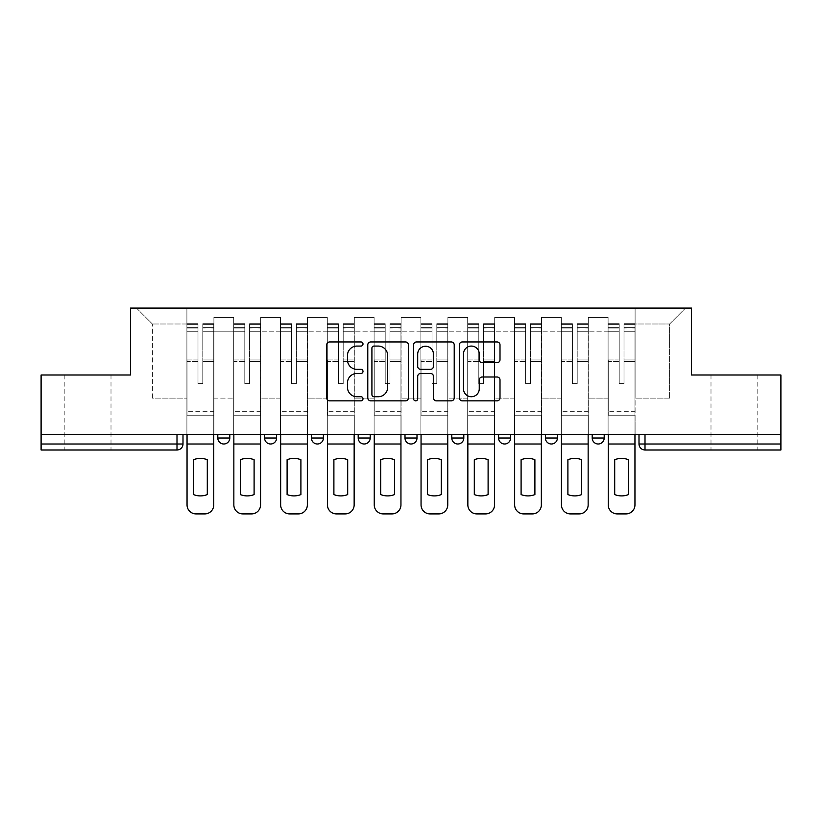 <?xml version="1.0" encoding="UTF-8"?>
<svg xmlns="http://www.w3.org/2000/svg" width="822" height="822" viewBox="0 0 822 822"><rect width="100%" height="100%" fill="white"/><g stroke="black" fill="none" stroke-linecap="round" stroke-linejoin="round"><path stroke-width="0.62" stroke-dasharray="4.11 3.08" d="M363.005 344.017A2.065 2.065 0 0 0 360.94 341.952L329.653 341.952A2.949 2.949 0 0 0 326.704 344.901L326.704 397.899A2.949 2.949 0 0 0 329.653 400.848L360.94 400.848A2.065 2.065 0 0 0 363.005 398.783A2.065 2.065 0 0 0 360.94 396.728L356.892 396.728A9.422 9.422 0 0 1 347.47 387.306L347.47 382.888A9.422 9.422 0 0 1 356.892 373.465L360.94 373.465A2.065 2.065 0 0 0 363.005 371.4A2.065 2.065 0 0 0 360.94 369.335L356.892 369.335A9.422 9.422 0 0 1 347.47 359.913L347.47 355.494A9.422 9.422 0 0 1 356.892 346.072L360.94 346.072A2.065 2.065 0 0 0 363.005 344.017M734.395 450.004L757.802 450.004L734.395 450.004M734.395 374.996L757.802 374.996L734.395 374.996M87.605 450.004L64.198 450.004L87.605 450.004M87.605 374.996L64.198 374.996L87.605 374.996M604.201 434.704L592.2 434.704L604.201 434.704L604.201 438.003A6.001 6.001 0 0 1 598.2 444.003A6.001 6.001 0 0 1 592.2 438.003L604.201 438.003M545.397 434.704L557.398 434.704L545.397 434.704L545.397 438.003A6.001 6.001 0 0 0 551.398 444.003A6.001 6.001 0 0 0 557.398 438.003L545.397 438.003M498.605 434.704L510.596 434.704L498.605 434.704M451.802 434.704L463.803 434.704L451.802 434.704M404.999 434.704L417.001 434.704L404.999 434.704L404.999 438.003L417.001 438.003M370.198 434.704L358.197 434.704L370.198 434.704L370.198 438.003A6.001 6.001 0 0 1 364.197 444.003A6.001 6.001 0 0 1 358.197 438.003L370.198 438.003M311.404 434.704L323.395 434.704L323.395 438.003L311.404 438.003L311.404 434.704L323.395 434.704M264.602 434.704L276.603 434.704L264.602 434.704L264.602 438.003L276.603 438.003A6.001 6.001 0 0 1 270.602 444.003M217.799 434.704L229.8 434.704L217.799 434.704L217.799 438.003L229.8 438.003A6.001 6.001 0 0 1 223.8 444.003M780.9 444.003L780.9 434.704L41.1 434.704L41.1 374.996L130.503 374.996L130.503 308.096L691.497 308.096L691.497 374.996L780.9 374.996L780.9 434.704L639.002 434.704L639.002 444.003A6.001 6.001 0 0 0 645.003 450.004L780.9 450.004L780.9 444.003L639.002 444.003M41.1 434.704L176.997 434.704L41.1 434.704L41.1 450.004L176.997 450.004L176.997 444.003L41.1 444.003M213.905 331.204L213.905 398.105L213.905 331.204L233.705 331.204L233.705 317.405L233.705 398.105L233.705 331.204L213.905 331.204M213.905 434.704L213.905 317.405L233.705 317.405L213.905 317.405L213.905 434.704L213.905 415.202L186.902 415.202L213.905 415.202L213.905 434.704L186.902 434.704L186.902 308.096L635.098 308.096L136.503 308.096L186.902 308.096L186.902 398.105L186.902 324.002L152.399 324.002L186.902 324.002L186.902 308.096L186.902 434.704L186.902 415.202L186.902 434.704L213.905 434.704M233.705 434.704L233.705 317.405L213.905 317.405L233.705 317.405L233.705 434.704L233.705 415.202L260.697 415.202L233.705 415.202L233.705 434.704L260.697 434.704L260.697 317.405L260.697 331.204L260.697 317.405L280.497 317.405L280.497 331.204L280.497 317.405L260.697 317.405L260.697 434.704L260.697 415.202L260.697 434.704L233.705 434.704M260.697 398.105L260.697 331.204L260.697 398.105L280.497 398.105L280.497 331.204L280.497 398.105L260.697 398.105M280.497 434.704L280.497 317.405L260.697 317.405L280.497 317.405L280.497 434.704L280.497 415.202L307.5 415.202L280.497 415.202L280.497 434.704L307.5 434.704L307.5 317.405L307.5 331.204L307.5 317.405L327.3 317.405L327.3 331.204L327.3 317.405L307.5 317.405L307.5 434.704L307.5 415.202L307.5 434.704L280.497 434.704M307.5 398.105L307.5 331.204L307.5 398.105L327.3 398.105L327.3 331.204L327.3 398.105L307.5 398.105M327.3 434.704L327.3 317.405L307.5 317.405L327.3 317.405L327.3 434.704L327.3 415.202L354.303 415.202L327.3 415.202L327.3 434.704L354.303 434.704L354.303 317.405L354.303 331.204L354.303 317.405L374.102 317.405L374.102 331.204L374.102 317.405L354.303 317.405L354.303 434.704L354.303 415.202L354.303 434.704L327.3 434.704M354.303 398.105L354.303 331.204L354.303 398.105L374.102 398.105L374.102 331.204L374.102 398.105L354.303 398.105M374.102 434.704L374.102 317.405L354.303 317.405L374.102 317.405L374.102 434.704L374.102 415.202L401.095 415.202L374.102 415.202L374.102 434.704L401.095 434.704L401.095 317.405L401.095 331.204L401.095 317.405L420.905 317.405L420.905 331.204L420.905 317.405L401.095 317.405L401.095 434.704L401.095 415.202L401.095 434.704L374.102 434.704M401.095 398.105L401.095 331.204L401.095 398.105L420.905 398.105L420.905 331.204L420.905 398.105L401.095 398.105M420.905 434.704L420.905 317.405L401.095 317.405L420.905 317.405L420.905 434.704L420.905 415.202L447.898 415.202L420.905 415.202L420.905 434.704L447.898 434.704L447.898 317.405L447.898 331.204L447.898 317.405L467.697 317.405L467.697 331.204L467.697 317.405L447.898 317.405L447.898 434.704L447.898 415.202L447.898 434.704L420.905 434.704M447.898 398.105L447.898 331.204L447.898 398.105L467.697 398.105L467.697 331.204L467.697 398.105L447.898 398.105M467.697 434.704L467.697 317.405L447.898 317.405L467.697 317.405L467.697 434.704L467.697 415.202L494.7 415.202L467.697 415.202L467.697 434.704L494.7 434.704L494.7 317.405L494.7 331.204L494.7 317.405L514.5 317.405L514.5 331.204L514.5 317.405L494.7 317.405L494.7 434.704L494.7 415.202L494.7 434.704L467.697 434.704M494.7 398.105L494.7 331.204L494.7 398.105L514.5 398.105L514.5 331.204L514.5 398.105L494.7 398.105M514.5 434.704L514.5 317.405L494.7 317.405L514.5 317.405L514.5 434.704L514.5 415.202L541.503 415.202L514.5 415.202L514.5 434.704L541.503 434.704L541.503 317.405L541.503 331.204L541.503 317.405L561.303 317.405L561.303 331.204L561.303 317.405L541.503 317.405L541.503 434.704L541.503 415.202L541.503 434.704L514.5 434.704M541.503 398.105L541.503 331.204L541.503 398.105L561.303 398.105L561.303 331.204L561.303 398.105L541.503 398.105M561.303 434.704L561.303 317.405L541.503 317.405L561.303 317.405L561.303 434.704L561.303 415.202L588.295 415.202L561.303 415.202L561.303 434.704L588.295 434.704L588.295 317.405L588.295 331.204L588.295 317.405L608.095 317.405L608.095 331.204L608.095 317.405L588.295 317.405L588.295 434.704L588.295 415.202L588.295 434.704L561.303 434.704M588.295 398.105L588.295 331.204L588.295 398.105L608.095 398.105L608.095 331.204L608.095 398.105L588.295 398.105M608.095 434.704L608.095 317.405L588.295 317.405L608.095 317.405L608.095 434.704L608.095 415.202L635.098 415.202L608.095 415.202L608.095 434.704L635.098 434.704L635.098 308.096L685.497 308.096L635.098 308.096L635.098 324.002L669.601 324.002L635.098 324.002L635.098 398.105L635.098 308.096L635.098 434.704L608.095 434.704L635.098 434.704L635.098 415.202L635.098 434.704L608.095 434.704M213.905 398.105L233.705 398.105L213.905 398.105M152.399 398.105L152.399 324.002L152.399 398.105L186.902 398.105L152.399 398.105M669.601 398.105L669.601 324.002L685.497 308.096L669.601 324.002L669.601 398.105L635.098 398.105L669.601 398.105M780.9 434.704L639.002 434.704M176.997 434.704L182.998 434.704L176.997 434.704L176.997 444.003L182.998 444.003M463.803 438.003L451.802 438.003A6.001 6.001 0 0 0 457.803 444.003M510.596 438.003A6.001 6.001 0 0 1 504.595 444.003A6.001 6.001 0 0 1 498.605 438.003L510.596 438.003M136.503 308.096L152.399 324.002L136.503 308.096M408.421 397.899L408.421 344.901A2.949 2.949 0 0 0 405.482 341.952L370.732 341.952A2.949 2.949 0 0 0 367.783 344.901L367.783 397.899A2.949 2.949 0 0 0 370.732 400.848L405.482 400.848A2.949 2.949 0 0 0 408.421 397.899M373.969 346.072A2.065 2.065 0 0 0 371.914 348.138L371.914 394.663A2.065 2.065 0 0 0 373.969 396.728L378.243 396.728A9.422 9.422 0 0 0 387.665 387.306L387.665 355.494A9.422 9.422 0 0 0 378.243 346.072L373.969 346.072M416.518 341.952L451.268 341.952A2.949 2.949 0 0 1 454.217 344.901L454.217 397.899A2.949 2.949 0 0 1 451.268 400.848L436.4 400.848A2.949 2.949 0 0 1 433.451 397.899L433.451 376.404A2.949 2.949 0 0 0 430.512 373.465L420.648 373.465A2.949 2.949 0 0 0 417.699 376.404L417.699 398.783A2.065 2.065 0 0 1 415.634 400.848A2.065 2.065 0 0 1 413.579 398.783L413.579 344.901A2.949 2.949 0 0 1 416.518 341.952M433.451 354.097A7.881 7.881 0 0 0 425.58 346.226A7.881 7.881 0 0 0 417.699 354.097L417.699 366.396A2.949 2.949 0 0 0 420.648 369.335L430.512 369.335A2.949 2.949 0 0 0 433.451 366.396L433.451 354.097M482.185 362.718L497.063 362.718A2.949 2.949 0 0 0 500.002 359.769L500.002 344.901A2.949 2.949 0 0 0 497.063 341.952L462.313 341.952A2.949 2.949 0 0 0 459.364 344.901L459.364 397.899A2.949 2.949 0 0 0 462.313 400.848L497.063 400.848A2.949 2.949 0 0 0 500.002 397.899L500.002 379.939A2.949 2.949 0 0 0 497.063 377L482.185 377A2.949 2.949 0 0 0 479.247 379.939L479.247 388.847A7.881 7.881 0 0 1 471.366 396.728A7.881 7.881 0 0 1 463.485 388.847L463.485 353.953A7.881 7.881 0 0 1 471.366 346.072A7.881 7.881 0 0 1 479.247 353.953L479.247 359.769A2.949 2.949 0 0 0 482.185 362.718M213.751 434.704L213.751 327.598L202.798 328.009L202.798 345.6L202.798 323.704L202.798 383.699L197.999 383.699L197.999 327.598L197.999 359.954L187.046 359.954L187.046 415.202L187.046 359.954L197.999 359.954L197.999 323.704L197.999 361.639L187.046 361.639L187.046 411.298L187.046 361.639L197.999 361.639L197.999 323.704L197.999 383.699L202.798 383.699L202.798 327.598L213.751 328.009L213.751 345.6L213.751 323.704L213.751 504.903A9.001 9.001 -30.3 0 1 204.75 513.904L196.047 513.904A9.001 9.001 149.7 0 1 187.046 504.903L187.046 434.704M213.751 361.639L202.798 361.639L202.798 383.699L202.798 361.639L213.751 361.639L213.751 411.298L187.046 411.298L213.751 411.298L213.751 361.639M187.046 327.855L197.999 327.855L187.046 327.855M207.298 494.577A18.598 18.598 -30.3 0 1 193.499 494.577L193.499 459.724A18.598 18.598 149.7 0 1 207.298 459.724L207.298 494.577M187.046 324.228L187.046 323.704L187.046 324.228L197.999 324.228L187.046 324.228M197.999 361.639L197.999 383.699L197.999 361.639M202.798 383.699L197.999 383.699L197.999 331.276L187.046 331.276L197.999 331.276L187.046 331.276L197.999 331.276L197.999 383.699L202.798 383.699L202.798 331.276L202.798 383.699L197.999 383.699L202.798 383.699L202.798 359.954L202.798 383.699L197.999 383.699L197.999 359.954L197.999 383.699L202.798 383.699M213.751 444.003L213.751 331.276L213.751 444.003L187.046 444.003M213.751 359.954L202.798 359.954L213.751 359.954L213.751 415.202L187.046 415.202L213.751 415.202L213.751 359.954M260.553 434.704L260.553 327.598L249.6 328.009L249.6 345.6L249.6 323.704L249.6 383.699L244.802 383.699L244.802 327.598L244.802 359.954L233.849 359.954L233.849 415.202L233.849 359.954L244.802 359.954L244.802 323.704L244.802 361.639L233.849 361.639L233.849 411.298L233.849 361.639L244.802 361.639L244.802 323.704L244.802 383.699L249.6 383.699L249.6 327.598L260.553 328.009L260.553 345.6L260.553 323.704L260.553 504.903A9.001 9.001 -30.3 0 1 251.553 513.904L242.85 513.904A9.001 9.001 149.7 0 1 233.849 504.903L233.849 434.704M260.553 361.639L249.6 361.639L249.6 383.699L249.6 361.639L260.553 361.639L260.553 411.298L233.849 411.298L260.553 411.298L260.553 361.639M233.849 327.855L244.802 327.855L233.849 327.855M254.101 494.577A18.598 18.598 -30.3 0 1 240.301 494.577L240.301 459.724A18.598 18.598 149.7 0 1 254.101 459.724L254.101 494.577M233.849 324.228L233.849 323.704L233.849 324.228L244.802 324.228L233.849 324.228M244.802 361.639L244.802 383.699L244.802 361.639M249.6 383.699L244.802 383.699L244.802 331.276L233.849 331.276L244.802 331.276L233.849 331.276L244.802 331.276L244.802 383.699L249.6 383.699L249.6 331.276L249.6 383.699L244.802 383.699L249.6 383.699L249.6 359.954L249.6 383.699L244.802 383.699L244.802 359.954L244.802 383.699L249.6 383.699M260.553 444.003L260.553 331.276L260.553 444.003L233.849 444.003M260.553 359.954L249.6 359.954L260.553 359.954L260.553 415.202L233.849 415.202L260.553 415.202L260.553 359.954M307.346 434.704L307.346 327.598L296.403 328.009L296.403 345.6L296.403 323.704L296.403 383.699L291.605 383.699L291.605 327.598L291.605 359.954L280.651 359.954L280.651 415.202L280.651 359.954L291.605 359.954L291.605 323.704L291.605 361.639L280.651 361.639L280.651 411.298L280.651 361.639L291.605 361.639L291.605 323.704L291.605 383.699L296.403 383.699L296.403 327.598L307.346 328.009L307.346 345.6L307.346 323.704L307.346 504.903A9.001 9.001 -30.3 0 1 298.345 513.904L289.652 513.904A9.001 9.001 149.7 0 1 280.651 504.903L280.651 434.704M307.346 361.639L296.403 361.639L296.403 383.699L296.403 361.639L307.346 361.639L307.346 411.298L280.651 411.298L307.346 411.298L307.346 361.639M280.651 327.855L291.605 327.855L280.651 327.855M300.903 494.577A18.598 18.598 -30.3 0 1 287.104 494.577L287.104 459.724A18.598 18.598 149.7 0 1 300.903 459.724L300.903 494.577M280.651 324.228L280.651 323.704L280.651 324.228L291.605 324.228L280.651 324.228M291.605 361.639L291.605 383.699L291.605 361.639M296.403 383.699L291.605 383.699L291.605 331.276L280.651 331.276L291.605 331.276L280.651 331.276L291.605 331.276L291.605 383.699L296.403 383.699L296.403 331.276L296.403 383.699L291.605 383.699L296.403 383.699L296.403 359.954L296.403 383.699L291.605 383.699L291.605 359.954L291.605 383.699L296.403 383.699M307.346 444.003L307.346 331.276L307.346 444.003L280.651 444.003M307.346 359.954L296.403 359.954L307.346 359.954L307.346 415.202L280.651 415.202L307.346 415.202L307.346 359.954M354.148 434.704L354.148 327.598L343.195 328.009L343.195 345.6L343.195 323.704L343.195 383.699L338.397 383.699L338.397 327.598L338.397 359.954L327.454 359.954L327.454 415.202L327.454 359.954L338.397 359.954L338.397 323.704L338.397 361.639L327.454 361.639L327.454 411.298L327.454 361.639L338.397 361.639L338.397 323.704L338.397 383.699L343.195 383.699L343.195 327.598L354.148 328.009L354.148 345.6L354.148 323.704L354.148 504.903A9.001 9.001 -30.3 0 1 345.148 513.904L336.455 513.904A9.001 9.001 149.7 0 1 327.454 504.903L327.454 434.704M354.148 361.639L343.195 361.639L343.195 383.699L343.195 361.639L354.148 361.639L354.148 411.298L327.454 411.298L354.148 411.298L354.148 361.639M327.454 327.855L338.397 327.855L327.454 327.855M347.696 494.577A18.598 18.598 -30.3 0 1 333.896 494.577L333.896 459.724A18.598 18.598 149.7 0 1 347.696 459.724L347.696 494.577M327.454 324.228L327.454 323.704L327.454 324.228L338.397 324.228L327.454 324.228M338.397 361.639L338.397 383.699L338.397 361.639M343.195 383.699L338.397 383.699L338.397 331.276L327.454 331.276L338.397 331.276L327.454 331.276L338.397 331.276L338.397 383.699L343.195 383.699L343.195 331.276L343.195 383.699L338.397 383.699L343.195 383.699L343.195 359.954L343.195 383.699L338.397 383.699L338.397 359.954L338.397 383.699L343.195 383.699M354.148 444.003L354.148 331.276L354.148 444.003L327.454 444.003M354.148 359.954L343.195 359.954L354.148 359.954L354.148 415.202L327.454 415.202L354.148 415.202L354.148 359.954M400.951 434.704L400.951 327.598L389.998 328.009L389.998 345.6L389.998 323.704L389.998 383.699L385.199 383.699L385.199 327.598L385.199 359.954L374.246 359.954L374.246 415.202L374.246 359.954L385.199 359.954L385.199 323.704L385.199 361.639L374.246 361.639L374.246 411.298L374.246 361.639L385.199 361.639L385.199 323.704L385.199 383.699L389.998 383.699L389.998 327.598L400.951 328.009L400.951 345.6L400.951 323.704L400.951 504.903A9.001 9.001 -30.3 0 1 391.95 513.904L383.247 513.904A9.001 9.001 149.7 0 1 374.246 504.903L374.246 434.704M400.951 361.639L389.998 361.639L389.998 383.699L389.998 361.639L400.951 361.639L400.951 411.298L374.246 411.298L400.951 411.298L400.951 361.639M374.246 327.855L385.199 327.855L374.246 327.855M394.498 494.577A18.598 18.598 -30.3 0 1 380.699 494.577L380.699 459.724A18.598 18.598 149.7 0 1 394.498 459.724L394.498 494.577M374.246 324.228L374.246 323.704L374.246 324.228L385.199 324.228L374.246 324.228M385.199 361.639L385.199 383.699L385.199 361.639M389.998 383.699L385.199 383.699L385.199 331.276L374.246 331.276L385.199 331.276L374.246 331.276L385.199 331.276L385.199 383.699L389.998 383.699L389.998 331.276L389.998 383.699L385.199 383.699L389.998 383.699L389.998 359.954L389.998 383.699L385.199 383.699L385.199 359.954L385.199 383.699L389.998 383.699M400.951 444.003L400.951 331.276L400.951 444.003L374.246 444.003M400.951 359.954L389.998 359.954L400.951 359.954L400.951 415.202L374.246 415.202L400.951 415.202L400.951 359.954M447.754 434.704L447.754 327.598L436.801 328.009L436.801 345.6L436.801 323.704L436.801 383.699L432.002 383.699L432.002 327.598L432.002 359.954L421.049 359.954L421.049 415.202L421.049 359.954L432.002 359.954L432.002 323.704L432.002 361.639L421.049 361.639L421.049 411.298L421.049 361.639L432.002 361.639L432.002 323.704L432.002 383.699L436.801 383.699L436.801 327.598L447.754 328.009L447.754 345.6L447.754 323.704L447.754 504.903A9.001 9.001 -30.3 0 1 438.753 513.904L430.05 513.904A9.001 9.001 149.7 0 1 421.049 504.903L421.049 434.704M447.754 361.639L436.801 361.639L436.801 383.699L436.801 361.639L447.754 361.639L447.754 411.298L421.049 411.298L447.754 411.298L447.754 361.639M421.049 327.855L432.002 327.855L421.049 327.855M441.301 494.577A18.598 18.598 -30.3 0 1 427.502 494.577L427.502 459.724A18.598 18.598 149.7 0 1 441.301 459.724L441.301 494.577M421.049 324.228L421.049 323.704L421.049 324.228L432.002 324.228L421.049 324.228M432.002 361.639L432.002 383.699L432.002 361.639M436.801 383.699L432.002 383.699L432.002 331.276L421.049 331.276L432.002 331.276L421.049 331.276L432.002 331.276L432.002 383.699L436.801 383.699L436.801 331.276L436.801 383.699L432.002 383.699L436.801 383.699L436.801 359.954L436.801 383.699L432.002 383.699L432.002 359.954L432.002 383.699L436.801 383.699M447.754 444.003L447.754 331.276L447.754 444.003L421.049 444.003M447.754 359.954L436.801 359.954L447.754 359.954L447.754 415.202L421.049 415.202L447.754 415.202L447.754 359.954M494.546 434.704L494.546 327.598L483.603 328.009L483.603 345.6L483.603 323.704L483.603 383.699L478.805 383.699L478.805 327.598L478.805 359.954L467.852 359.954L467.852 415.202L467.852 359.954L478.805 359.954L478.805 323.704L478.805 361.639L467.852 361.639L467.852 411.298L467.852 361.639L478.805 361.639L478.805 323.704L478.805 383.699L483.603 383.699L483.603 327.598L494.546 328.009L494.546 345.6L494.546 323.704L494.546 504.903A9.001 9.001 -30.3 0 1 485.545 513.904L476.852 513.904A9.001 9.001 149.7 0 1 467.852 504.903L467.852 434.704M494.546 361.639L483.603 361.639L483.603 383.699L483.603 361.639L494.546 361.639L494.546 411.298L467.852 411.298L494.546 411.298L494.546 361.639M467.852 327.855L478.805 327.855L467.852 327.855M488.104 494.577A18.598 18.598 -30.3 0 1 474.304 494.577L474.304 459.724A18.598 18.598 149.7 0 1 488.104 459.724L488.104 494.577M467.852 324.228L467.852 323.704L467.852 324.228L478.805 324.228L467.852 324.228M478.805 361.639L478.805 383.699L478.805 361.639M483.603 383.699L478.805 383.699L478.805 331.276L467.852 331.276L478.805 331.276L467.852 331.276L478.805 331.276L478.805 383.699L483.603 383.699L483.603 331.276L483.603 383.699L478.805 383.699L483.603 383.699L483.603 359.954L483.603 383.699L478.805 383.699L478.805 359.954L478.805 383.699L483.603 383.699M494.546 444.003L494.546 331.276L494.546 444.003L467.852 444.003M494.546 359.954L483.603 359.954L494.546 359.954L494.546 415.202L467.852 415.202L494.546 415.202L494.546 359.954M541.349 434.704L541.349 327.598L530.396 328.009L530.396 345.6L530.396 323.704L530.396 383.699L525.597 383.699L525.597 327.598L525.597 359.954L514.654 359.954L514.654 415.202L514.654 359.954L525.597 359.954L525.597 323.704L525.597 361.639L514.654 361.639L514.654 411.298L514.654 361.639L525.597 361.639L525.597 323.704L525.597 383.699L530.396 383.699L530.396 327.598L541.349 328.009L541.349 345.6L541.349 323.704L541.349 504.903A9.001 9.001 -30.3 0 1 532.348 513.904L523.655 513.904A9.001 9.001 149.7 0 1 514.654 504.903L514.654 434.704M541.349 361.639L530.396 361.639L530.396 383.699L530.396 361.639L541.349 361.639L541.349 411.298L514.654 411.298L541.349 411.298L541.349 361.639M514.654 327.855L525.597 327.855L514.654 327.855M534.896 494.577A18.598 18.598 -30.3 0 1 521.097 494.577L521.097 459.724A18.598 18.598 149.7 0 1 534.896 459.724L534.896 494.577M514.654 324.228L514.654 323.704L514.654 324.228L525.597 324.228L514.654 324.228M525.597 361.639L525.597 383.699L525.597 361.639M530.396 383.699L525.597 383.699L525.597 331.276L514.654 331.276L525.597 331.276L514.654 331.276L525.597 331.276L525.597 383.699L530.396 383.699L530.396 331.276L530.396 383.699L525.597 383.699L530.396 383.699L530.396 359.954L530.396 383.699L525.597 383.699L525.597 359.954L525.597 383.699L530.396 383.699M541.349 444.003L541.349 331.276L541.349 444.003L514.654 444.003M541.349 359.954L530.396 359.954L541.349 359.954L541.349 415.202L514.654 415.202L541.349 415.202L541.349 359.954M588.151 434.704L588.151 327.598L577.198 328.009L577.198 345.6L577.198 323.704L577.198 383.699L572.4 383.699L572.4 327.598L572.4 359.954L561.447 359.954L561.447 415.202L561.447 359.954L572.4 359.954L572.4 323.704L572.4 361.639L561.447 361.639L561.447 411.298L561.447 361.639L572.4 361.639L572.4 323.704L572.4 383.699L577.198 383.699L577.198 327.598L588.151 328.009L588.151 345.6L588.151 323.704L588.151 504.903A9.001 9.001 -30.3 0 1 579.15 513.904L570.447 513.904A9.001 9.001 149.7 0 1 561.447 504.903L561.447 434.704M588.151 361.639L577.198 361.639L577.198 383.699L577.198 361.639L588.151 361.639L588.151 411.298L561.447 411.298L588.151 411.298L588.151 361.639M561.447 327.855L572.4 327.855L561.447 327.855M581.699 494.577A18.598 18.598 -30.3 0 1 567.899 494.577L567.899 459.724A18.598 18.598 149.7 0 1 581.699 459.724L581.699 494.577M561.447 324.228L561.447 323.704L561.447 324.228L572.4 324.228L561.447 324.228M572.4 361.639L572.4 383.699L572.4 361.639M577.198 383.699L572.4 383.699L572.4 331.276L561.447 331.276L572.4 331.276L561.447 331.276L572.4 331.276L572.4 383.699L577.198 383.699L577.198 331.276L577.198 383.699L572.4 383.699L577.198 383.699L577.198 359.954L577.198 383.699L572.4 383.699L572.4 359.954L572.4 383.699L577.198 383.699M588.151 444.003L588.151 331.276L588.151 444.003L561.447 444.003M588.151 359.954L577.198 359.954L588.151 359.954L588.151 415.202L561.447 415.202L588.151 415.202L588.151 359.954M634.954 434.704L634.954 327.598L624.001 328.009L624.001 345.6L624.001 323.704L624.001 383.699L619.202 383.699L619.202 327.598L619.202 359.954L608.249 359.954L608.249 415.202L608.249 359.954L619.202 359.954L619.202 323.704L619.202 361.639L608.249 361.639L608.249 411.298L608.249 361.639L619.202 361.639L619.202 323.704L619.202 383.699L624.001 383.699L624.001 327.598L634.954 328.009L634.954 345.6L634.954 323.704L634.954 504.903A9.001 9.001 -30.3 0 1 625.953 513.904L617.25 513.904A9.001 9.001 149.7 0 1 608.249 504.903L608.249 434.704M634.954 361.639L624.001 361.639L624.001 383.699L624.001 361.639L634.954 361.639L634.954 411.298L608.249 411.298L634.954 411.298L634.954 361.639M608.249 327.855L619.202 327.855L608.249 327.855M628.501 494.577A18.598 18.598 -30.3 0 1 614.702 494.577L614.702 459.724A18.598 18.598 149.7 0 1 628.501 459.724L628.501 494.577M608.249 324.228L608.249 323.704L608.249 324.228L619.202 324.228L608.249 324.228M619.202 361.639L619.202 383.699L619.202 361.639M624.001 383.699L619.202 383.699L619.202 331.276L608.249 331.276L619.202 331.276L608.249 331.276L619.202 331.276L619.202 383.699L624.001 383.699L624.001 331.276L624.001 383.699L619.202 383.699L624.001 383.699L624.001 359.954L624.001 383.699L619.202 383.699L619.202 359.954L619.202 383.699L624.001 383.699M634.954 444.003L634.954 331.276L634.954 444.003L608.249 444.003M634.954 359.954L624.001 359.954L634.954 359.954L634.954 415.202L608.249 415.202L634.954 415.202L634.954 359.954M608.095 331.204L588.295 331.204L608.095 331.204M561.303 331.204L541.503 331.204L561.303 331.204M514.5 331.204L494.7 331.204L514.5 331.204M467.697 331.204L447.898 331.204L467.697 331.204M420.905 331.204L401.095 331.204L420.905 331.204M374.102 331.204L354.303 331.204L374.102 331.204M327.3 331.204L307.5 331.204L327.3 331.204M280.497 331.204L260.697 331.204L280.497 331.204M645.003 434.704L645.003 450.004M197.999 328.009L187.046 328.009L197.999 328.009M213.751 324.228L202.798 324.228L213.751 324.228M213.751 331.276L202.798 331.276L213.751 331.276M197.999 324.382L187.046 324.382L197.999 324.382M213.751 324.382L202.798 324.382L213.751 324.382M213.751 327.855L202.798 327.855L213.751 327.855M244.802 328.009L233.849 328.009L244.802 328.009M260.553 324.228L249.6 324.228L260.553 324.228M260.553 331.276L249.6 331.276L260.553 331.276M244.802 324.382L233.849 324.382L244.802 324.382M260.553 324.382L249.6 324.382L260.553 324.382M260.553 327.855L249.6 327.855L260.553 327.855M291.605 328.009L280.651 328.009L291.605 328.009M307.346 324.228L296.403 324.228L307.346 324.228M307.346 331.276L296.403 331.276L307.346 331.276M291.605 324.382L280.651 324.382L291.605 324.382M307.346 324.382L296.403 324.382L307.346 324.382M307.346 327.855L296.403 327.855L307.346 327.855M338.397 328.009L327.454 328.009L338.397 328.009M354.148 324.228L343.195 324.228L354.148 324.228M354.148 331.276L343.195 331.276L354.148 331.276M338.397 324.382L327.454 324.382L338.397 324.382M354.148 324.382L343.195 324.382L354.148 324.382M354.148 327.855L343.195 327.855L354.148 327.855M385.199 328.009L374.246 328.009L385.199 328.009M400.951 324.228L389.998 324.228L400.951 324.228M400.951 331.276L389.998 331.276L400.951 331.276M385.199 324.382L374.246 324.382L385.199 324.382M400.951 324.382L389.998 324.382L400.951 324.382M400.951 327.855L389.998 327.855L400.951 327.855M432.002 328.009L421.049 328.009L432.002 328.009M447.754 324.228L436.801 324.228L447.754 324.228M447.754 331.276L436.801 331.276L447.754 331.276M432.002 324.382L421.049 324.382L432.002 324.382M447.754 324.382L436.801 324.382L447.754 324.382M447.754 327.855L436.801 327.855L447.754 327.855M478.805 328.009L467.852 328.009L478.805 328.009M494.546 324.228L483.603 324.228L494.546 324.228M494.546 331.276L483.603 331.276L494.546 331.276M478.805 324.382L467.852 324.382L478.805 324.382M494.546 324.382L483.603 324.382L494.546 324.382M494.546 327.855L483.603 327.855L494.546 327.855M525.597 328.009L514.654 328.009L525.597 328.009M541.349 324.228L530.396 324.228L541.349 324.228M541.349 331.276L530.396 331.276L541.349 331.276M525.597 324.382L514.654 324.382L525.597 324.382M541.349 324.382L530.396 324.382L541.349 324.382M541.349 327.855L530.396 327.855L541.349 327.855M572.4 328.009L561.447 328.009L572.4 328.009M588.151 324.228L577.198 324.228L588.151 324.228M588.151 331.276L577.198 331.276L588.151 331.276M572.4 324.382L561.447 324.382L572.4 324.382M588.151 324.382L577.198 324.382L588.151 324.382M588.151 327.855L577.198 327.855L588.151 327.855M619.202 328.009L608.249 328.009L619.202 328.009M634.954 324.228L624.001 324.228L634.954 324.228M634.954 331.276L624.001 331.276L634.954 331.276M619.202 324.382L608.249 324.382L619.202 324.382M634.954 324.382L624.001 324.382L634.954 324.382M634.954 327.855L624.001 327.855L634.954 327.855M710.999 374.996L710.999 450.004M64.198 374.996L64.198 450.004M111.001 374.996L111.001 450.004M757.802 374.996L757.802 450.004M213.751 323.704L202.798 323.704L213.751 323.704M197.999 327.598L187.046 327.598L197.999 327.598M197.999 323.704L187.046 323.704L197.999 323.704M213.751 327.598L202.798 327.598L213.751 327.598M260.553 323.704L249.6 323.704L260.553 323.704M244.802 327.598L233.849 327.598L244.802 327.598M244.802 323.704L233.849 323.704L244.802 323.704M260.553 327.598L249.6 327.598L260.553 327.598M307.346 323.704L296.403 323.704L307.346 323.704M291.605 327.598L280.651 327.598L291.605 327.598M291.605 323.704L280.651 323.704L291.605 323.704M307.346 327.598L296.403 327.598L307.346 327.598M354.148 323.704L343.195 323.704L354.148 323.704M338.397 327.598L327.454 327.598L338.397 327.598M338.397 323.704L327.454 323.704L338.397 323.704M354.148 327.598L343.195 327.598L354.148 327.598M400.951 323.704L389.998 323.704L400.951 323.704M385.199 327.598L374.246 327.598L385.199 327.598M385.199 323.704L374.246 323.704L385.199 323.704M400.951 327.598L389.998 327.598L400.951 327.598M447.754 323.704L436.801 323.704L447.754 323.704M432.002 327.598L421.049 327.598L432.002 327.598M432.002 323.704L421.049 323.704L432.002 323.704M447.754 327.598L436.801 327.598L447.754 327.598M494.546 323.704L483.603 323.704L494.546 323.704M478.805 327.598L467.852 327.598L478.805 327.598M478.805 323.704L467.852 323.704L478.805 323.704M494.546 327.598L483.603 327.598L494.546 327.598M541.349 323.704L530.396 323.704L541.349 323.704M525.597 327.598L514.654 327.598L525.597 327.598M525.597 323.704L514.654 323.704L525.597 323.704M541.349 327.598L530.396 327.598L541.349 327.598M588.151 323.704L577.198 323.704L588.151 323.704M572.4 327.598L561.447 327.598L572.4 327.598M572.4 323.704L561.447 323.704L572.4 323.704M588.151 327.598L577.198 327.598L588.151 327.598M634.954 323.704L624.001 323.704L634.954 323.704M619.202 327.598L608.249 327.598L619.202 327.598M619.202 323.704L608.249 323.704L619.202 323.704M634.954 327.598L624.001 327.598L634.954 327.598"/><path stroke-width="1.23" d="M363.005 344.017A2.065 2.065 0 0 0 360.94 341.952L329.653 341.952A2.949 2.949 0 0 0 326.704 344.901L326.704 397.899A2.949 2.949 0 0 0 329.653 400.848L360.94 400.848A2.065 2.065 0 0 0 363.005 398.783A2.065 2.065 0 0 0 360.94 396.728L356.892 396.728A9.422 9.422 0 0 1 347.47 387.306L347.47 382.888A9.422 9.422 0 0 1 356.892 373.465L360.94 373.465A2.065 2.065 0 0 0 363.005 371.4A2.065 2.065 0 0 0 360.94 369.335L356.892 369.335A9.422 9.422 0 0 1 347.47 359.913L347.47 355.494A9.422 9.422 0 0 1 356.892 346.072L360.94 346.072A2.065 2.065 0 0 0 363.005 344.017M592.2 434.704L592.2 438.003L604.201 438.003A6.001 6.001 0 0 1 598.2 444.003A6.001 6.001 0 0 1 592.2 438.003L592.2 434.704M498.605 434.704L498.605 438.003L510.596 438.003A6.001 6.001 0 0 1 504.595 444.003A6.001 6.001 0 0 1 498.605 438.003L498.605 434.704M451.802 434.704L451.802 438.003L463.803 438.003A6.001 6.001 0 0 1 457.803 444.003A6.001 6.001 0 0 1 451.802 438.003L451.802 434.704M358.197 434.704L358.197 438.003L370.198 438.003A6.001 6.001 0 0 1 364.197 444.003A6.001 6.001 0 0 1 358.197 438.003L358.197 434.704M497.063 362.718A2.949 2.949 0 0 0 500.002 359.769L500.002 344.901A2.949 2.949 0 0 0 497.063 341.952L462.313 341.952A2.949 2.949 0 0 0 459.364 344.901L459.364 397.899A2.949 2.949 0 0 0 462.313 400.848L497.063 400.848A2.949 2.949 0 0 0 500.002 397.899L500.002 379.939A2.949 2.949 0 0 0 497.063 377L482.185 377A2.949 2.949 0 0 0 479.247 379.939L479.247 388.847A7.881 7.881 0 0 1 471.366 396.728A7.881 7.881 0 0 1 463.485 388.847L463.485 353.953A7.881 7.881 0 0 1 471.366 346.072A7.881 7.881 0 0 1 479.247 353.953L479.247 359.769A2.949 2.949 0 0 0 482.185 362.718L497.063 362.718M41.1 434.704L41.1 374.996L130.503 374.996L130.503 308.096L691.497 308.096L691.497 374.996L780.9 374.996L780.9 434.704L41.1 434.704L41.1 444.003L182.998 444.003L182.998 434.704L182.998 444.003A6.001 6.001 0 0 1 176.997 450.004L41.1 450.004L41.1 444.003M408.421 344.901A2.949 2.949 0 0 0 405.482 341.952L370.732 341.952A2.949 2.949 0 0 0 367.783 344.901L367.783 397.899A2.949 2.949 0 0 0 370.732 400.848L405.482 400.848A2.949 2.949 0 0 0 408.421 397.899L408.421 344.901M416.518 341.952L451.268 341.952A2.949 2.949 0 0 1 454.217 344.901L454.217 397.899A2.949 2.949 0 0 1 451.268 400.848L436.4 400.848A2.949 2.949 0 0 1 433.451 397.899L433.451 376.404A2.949 2.949 0 0 0 430.512 373.465L420.648 373.465A2.949 2.949 0 0 0 417.699 376.404L417.699 398.783A2.065 2.065 0 0 1 415.634 400.848A2.065 2.065 0 0 1 413.579 398.783L413.579 344.901A2.949 2.949 0 0 1 416.518 341.952M639.002 434.704L639.002 444.003L780.9 444.003L780.9 450.004L645.003 450.004A6.001 6.001 0 0 1 639.002 444.003M780.9 434.704L780.9 444.003M604.201 434.704L604.201 438.003M557.398 434.704L557.398 438.003A6.001 6.001 0 0 1 551.398 444.003A6.001 6.001 0 0 1 545.397 438.003L557.398 438.003L557.398 434.704M545.397 434.704L545.397 438.003M510.596 434.704L510.596 438.003L510.596 434.704M463.803 438.003L463.803 434.704L463.803 438.003A6.001 6.001 0 0 1 457.803 444.003M417.001 434.704L417.001 438.003A6.001 6.001 0 0 1 411 444.003A6.001 6.001 0 0 1 404.999 438.003A6.001 6.001 0 0 0 411 444.003A6.001 6.001 0 0 0 417.001 438.003L417.001 434.704M404.999 434.704L404.999 438.003L417.001 438.003M370.198 434.704L370.198 438.003M323.395 434.704L323.395 438.003A6.001 6.001 0 0 1 317.405 444.003A6.001 6.001 0 0 1 311.404 438.003A6.001 6.001 0 0 0 317.405 444.003A6.001 6.001 0 0 0 323.395 438.003L311.404 438.003L311.404 434.704M264.602 434.704L264.602 438.003L276.603 438.003L276.603 434.704L276.603 438.003A6.001 6.001 0 0 1 270.602 444.003A6.001 6.001 0 0 1 264.602 438.003A6.001 6.001 0 0 0 270.602 444.003M217.799 434.704L217.799 438.003L229.8 438.003L229.8 434.704L229.8 438.003A6.001 6.001 0 0 1 223.8 444.003A6.001 6.001 0 0 1 217.799 438.003A6.001 6.001 0 0 0 223.8 444.003M176.997 434.704L176.997 450.004A6.001 6.001 0 0 0 182.998 444.003M373.969 346.072A2.065 2.065 0 0 0 371.914 348.138L371.914 394.663A2.065 2.065 0 0 0 373.969 396.728L378.243 396.728A9.422 9.422 0 0 0 387.665 387.306L387.665 355.494A9.422 9.422 0 0 0 378.243 346.072L373.969 346.072M433.451 354.097A7.881 7.881 0 0 0 425.58 346.226A7.881 7.881 0 0 0 417.699 354.097L417.699 366.396A2.949 2.949 0 0 0 420.648 369.335L430.512 369.335A2.949 2.949 0 0 0 433.451 366.396L433.451 354.097M187.046 444.003L187.046 504.903A9.001 9.001 149.7 0 0 196.047 513.904L204.75 513.904A9.001 9.001 -30.3 0 0 213.751 504.903L213.751 444.003L187.046 444.003L187.046 434.704M213.751 444.003L213.751 434.704M207.298 494.577L207.298 459.724A18.598 18.598 149.7 0 0 193.499 459.724L193.499 494.577A18.598 18.598 -30.3 0 0 207.298 494.577M233.849 444.003L233.849 504.903A9.001 9.001 149.7 0 0 242.85 513.904L251.553 513.904A9.001 9.001 -30.3 0 0 260.553 504.903L260.553 444.003L233.849 444.003L233.849 434.704M260.553 444.003L260.553 434.704M254.101 494.577L254.101 459.724A18.598 18.598 149.7 0 0 240.301 459.724L240.301 494.577A18.598 18.598 -30.3 0 0 254.101 494.577M280.651 444.003L280.651 504.903A9.001 9.001 149.7 0 0 289.652 513.904L298.345 513.904A9.001 9.001 -30.3 0 0 307.346 504.903L307.346 444.003L280.651 444.003L280.651 434.704M307.346 444.003L307.346 434.704M300.903 494.577L300.903 459.724A18.598 18.598 149.7 0 0 287.104 459.724L287.104 494.577A18.598 18.598 -30.3 0 0 300.903 494.577M327.454 444.003L327.454 504.903A9.001 9.001 149.7 0 0 336.455 513.904L345.148 513.904A9.001 9.001 -30.3 0 0 354.148 504.903L354.148 444.003L327.454 444.003L327.454 434.704M354.148 444.003L354.148 434.704M347.696 494.577L347.696 459.724A18.598 18.598 149.7 0 0 333.896 459.724L333.896 494.577A18.598 18.598 -30.3 0 0 347.696 494.577M374.246 444.003L374.246 504.903A9.001 9.001 149.7 0 0 383.247 513.904L391.95 513.904A9.001 9.001 -30.3 0 0 400.951 504.903L400.951 444.003L374.246 444.003L374.246 434.704M400.951 444.003L400.951 434.704M394.498 494.577L394.498 459.724A18.598 18.598 149.7 0 0 380.699 459.724L380.699 494.577A18.598 18.598 -30.3 0 0 394.498 494.577M421.049 444.003L421.049 504.903A9.001 9.001 149.7 0 0 430.05 513.904L438.753 513.904A9.001 9.001 -30.3 0 0 447.754 504.903L447.754 444.003L421.049 444.003L421.049 434.704M447.754 444.003L447.754 434.704M441.301 494.577L441.301 459.724A18.598 18.598 149.7 0 0 427.502 459.724L427.502 494.577A18.598 18.598 -30.3 0 0 441.301 494.577M467.852 444.003L467.852 504.903A9.001 9.001 149.7 0 0 476.852 513.904L485.545 513.904A9.001 9.001 -30.3 0 0 494.546 504.903L494.546 444.003L467.852 444.003L467.852 434.704M494.546 444.003L494.546 434.704M488.104 494.577L488.104 459.724A18.598 18.598 149.7 0 0 474.304 459.724L474.304 494.577A18.598 18.598 -30.3 0 0 488.104 494.577M514.654 444.003L514.654 504.903A9.001 9.001 149.7 0 0 523.655 513.904L532.348 513.904A9.001 9.001 -30.3 0 0 541.349 504.903L541.349 444.003L514.654 444.003L514.654 434.704M541.349 444.003L541.349 434.704M534.896 494.577L534.896 459.724A18.598 18.598 149.7 0 0 521.097 459.724L521.097 494.577A18.598 18.598 -30.3 0 0 534.896 494.577M561.447 444.003L561.447 504.903A9.001 9.001 149.7 0 0 570.447 513.904L579.15 513.904A9.001 9.001 -30.3 0 0 588.151 504.903L588.151 444.003L561.447 444.003L561.447 434.704M588.151 444.003L588.151 434.704M581.699 494.577L581.699 459.724A18.598 18.598 149.7 0 0 567.899 459.724L567.899 494.577A18.598 18.598 -30.3 0 0 581.699 494.577M608.249 444.003L608.249 504.903A9.001 9.001 149.7 0 0 617.25 513.904L625.953 513.904A9.001 9.001 -30.3 0 0 634.954 504.903L634.954 444.003L608.249 444.003L608.249 434.704M634.954 444.003L634.954 434.704M628.501 494.577L628.501 459.724A18.598 18.598 149.7 0 0 614.702 459.724L614.702 494.577A18.598 18.598 -30.3 0 0 628.501 494.577M645.003 434.704L645.003 450.004"/></g></svg>
